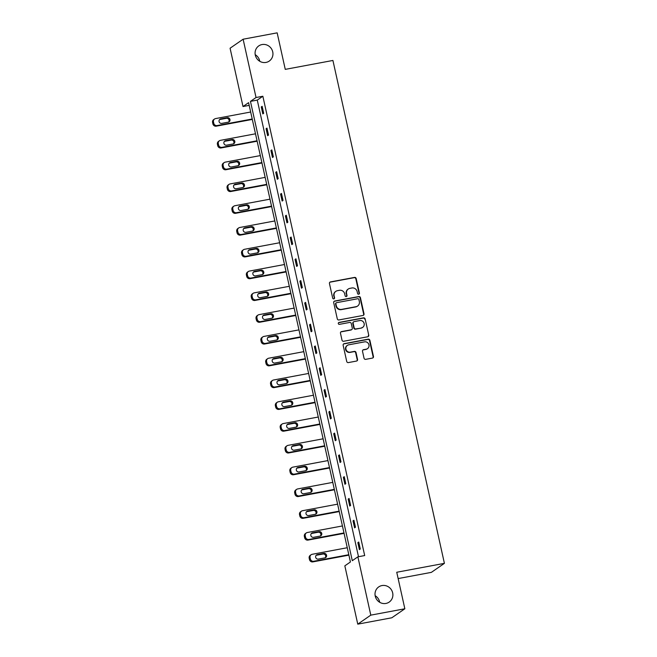 <?xml version="1.0" encoding="UTF-8"?>
<svg xmlns="http://www.w3.org/2000/svg" width="657" height="657" viewBox="0 0 657 657"><rect width="100%" height="100%" fill="white"/><g stroke="black" fill="none" stroke-linecap="round" stroke-linejoin="round"><path stroke-width="0.99" d="M381.972 585.559A9.214 8.804 55.3 0 0 378.711 586.915A9.214 8.804 55.3 0 0 375.812 597.886A9.214 8.804 55.3 0 0 385.93 603.438A9.214 8.804 55.3 0 0 389.19 602.083A9.214 8.804 55.3 0 0 392.089 591.111A9.214 8.804 55.3 0 0 381.972 585.559M262.028 44.553A9.214 8.804 55.3 0 0 258.768 45.908A9.214 8.804 55.3 0 0 255.869 56.872A9.214 8.804 55.3 0 0 265.995 62.423A9.214 8.804 55.3 0 0 269.255 61.068A9.214 8.804 55.3 0 0 272.154 50.104A9.214 8.804 55.3 0 0 262.028 44.553M358.697 294.237A0.986 0.944 55.3 0 0 359.42 293.104L356.184 278.535A1.413 1.347 55.3 0 0 354.55 277.418L330.487 281.91A1.413 1.347 55.3 0 0 329.453 283.537L332.68 298.097A0.986 0.944 55.3 0 0 334.183 298.738A0.986 0.944 55.3 0 0 334.553 297.752L334.134 295.864A4.525 4.32 55.3 0 1 337.443 290.681L339.447 290.304A4.525 4.32 55.3 0 1 344.695 293.893L345.114 295.773A0.986 0.944 55.3 0 0 346.609 296.414A0.986 0.944 55.3 0 0 346.986 295.428L346.567 293.539A4.525 4.32 55.3 0 1 349.869 288.357L351.881 287.98A4.525 4.32 55.3 0 1 357.129 291.568L357.548 293.449A0.986 0.944 55.3 0 0 358.697 294.237M358.853 294.196A0.986 0.944 55.3 0 0 359.067 293.351L355.831 278.782A1.413 1.347 55.3 0 0 354.197 277.665L330.134 282.157A1.413 1.347 55.3 0 0 329.822 282.255M333.994 298.836A0.986 0.944 55.3 0 0 334.199 297.991L334.134 295.864M346.42 296.512A0.986 0.944 55.3 0 0 346.633 295.666L346.567 293.539M364.044 358.229A1.413 1.347 55.3 0 0 365.678 359.346L372.429 358.09A1.413 1.347 55.3 0 0 373.463 356.464L369.875 340.293A1.413 1.347 55.3 0 0 368.24 339.168L344.178 343.668A1.413 1.347 55.3 0 0 343.143 345.286L346.732 361.465A1.413 1.347 55.3 0 0 348.374 362.582L356.521 361.063A1.413 1.347 55.3 0 0 357.556 359.436L356.02 352.522A1.413 1.347 55.3 0 0 354.386 351.396L350.337 352.152A3.778 3.614 55.3 0 1 347.372 345.377A3.778 3.614 55.3 0 1 348.711 344.818L364.553 341.862A3.778 3.614 55.3 0 1 367.518 348.637A3.778 3.614 55.3 0 1 366.179 349.195L363.535 349.688A1.413 1.347 55.3 0 0 362.508 351.306L364.044 358.229M243.123 39.215L277.164 32.85L285.261 69.371L332.918 60.46L444.411 563.353L396.746 572.255L404.843 608.776L370.794 615.141L357.761 624.15L344.835 565.841L350.419 561.981L248.592 102.664L243.008 106.533L230.081 48.224L243.123 39.215L256.041 97.515L250.457 101.375L352.292 560.692L357.876 556.832L370.794 615.141M357.876 556.832L364.684 555.559L262.857 96.242L256.041 97.515M362.976 315.459A1.413 1.347 55.3 0 0 364.011 313.832L360.43 297.662A1.413 1.347 55.3 0 0 358.788 296.537L334.725 301.037A1.413 1.347 55.3 0 0 333.69 302.655L337.279 318.834A1.413 1.347 55.3 0 0 338.922 319.951L362.976 315.459M365.152 318.974L368.741 335.152A1.413 1.347 55.3 0 1 367.706 336.77L343.644 341.27A1.413 1.347 55.3 0 1 342.001 340.145L340.474 333.222A1.413 1.347 55.3 0 1 341.5 331.604L351.257 329.781A1.413 1.347 55.3 0 0 352.292 328.163L351.273 323.564A1.413 1.347 55.3 0 0 349.639 322.447L339.48 324.344A0.986 0.944 55.3 0 1 338.7 322.571A0.986 0.944 55.3 0 1 339.053 322.423L363.51 317.857A1.413 1.347 55.3 0 1 365.152 318.974L368.741 335.152M404.843 608.776L391.81 617.785L357.761 624.15M398.15 578.571L431.37 572.362L444.411 563.353M379.713 602.305A9.214 8.804 55.3 0 0 375.155 595.71M259.778 61.29A9.214 8.804 55.3 0 0 255.212 54.695M249.192 105.375L243.008 106.533M262.857 96.242L257.273 100.102L358.5 556.717M257.273 100.102L250.457 101.375M359.404 549.63L357.86 542.641L358.738 542.033L360.282 549.014L359.404 549.63M354.575 527.842L353.023 520.861L353.909 520.245L355.453 527.234L354.575 527.842M349.746 506.054L348.194 499.074L349.081 498.466L350.624 505.447L349.746 506.054M344.917 484.266L343.365 477.286L344.252 476.678L345.796 483.659L344.917 484.266M340.088 462.487L338.536 455.498L339.414 454.89L340.967 461.871L340.088 462.487M335.259 440.699L333.707 433.719L334.585 433.103L336.138 440.091L335.259 440.699M330.422 418.911L328.878 411.931L329.757 411.323L331.309 418.304L330.422 418.911M325.593 397.124L324.049 390.143L324.928 389.535L326.48 396.516L325.593 397.124M320.764 375.344L319.22 368.355L320.099 367.748L321.651 374.728L320.764 375.344M315.935 353.556L314.391 346.576L315.27 345.96L316.814 352.949L315.935 353.556M311.106 331.769L309.562 324.788L310.441 324.18L311.985 331.161L311.106 331.769M306.277 309.981L304.725 303L305.612 302.392L307.156 309.373L306.277 309.981M301.448 288.201L299.896 281.212L300.783 280.605L302.327 287.585L301.448 288.201M296.619 266.413L295.067 259.433L295.954 258.817L297.498 265.806L296.619 266.413M291.79 244.626L290.238 237.645L291.117 237.037L292.669 244.018L291.79 244.626M286.961 222.838L285.409 215.857L286.288 215.25L287.84 222.23L286.961 222.838M282.124 201.05L280.58 194.07L281.459 193.462L283.011 200.442L282.124 201.05M277.295 179.271L275.751 172.29L276.63 171.674L278.182 178.663L277.295 179.271M272.466 157.483L270.922 150.502L271.801 149.895L273.345 156.875L272.466 157.483M267.637 135.695L266.093 128.715L266.972 128.107L268.516 135.087L267.637 135.695M262.808 113.907L261.264 106.927L262.143 106.319L263.687 113.3L262.808 113.907M261.264 106.927L262.233 106.746M266.093 128.715L267.062 128.534M270.922 150.502L271.899 150.322M275.751 172.29L276.728 172.101M280.58 194.07L281.557 193.889M285.409 215.857L286.386 215.677M290.238 237.645L291.215 237.464M295.067 259.433L296.044 259.244M299.896 281.212L300.873 281.032M304.725 303L305.702 302.82M309.562 324.788L310.531 324.607M314.391 346.576L315.36 346.387M319.22 368.355L320.197 368.175M324.049 390.143L325.026 389.962M328.878 411.931L329.855 411.75M333.707 433.719L334.684 433.53M338.536 455.498L339.513 455.317M343.365 477.286L344.342 477.105M348.194 499.074L349.171 498.893M353.023 520.861L354 520.673M357.86 542.641L358.829 542.46M348.276 289.023L347.923 289.261A4.525 4.32 55.3 0 0 346.214 293.786M335.842 291.347L335.489 291.585A4.525 4.32 55.3 0 0 333.781 296.11M363.296 315.352A1.413 1.347 55.3 0 0 363.658 314.079L360.077 297.908A1.413 1.347 55.3 0 0 358.435 296.783L334.372 301.284A1.413 1.347 55.3 0 0 334.06 301.382M358.886 299.518A0.986 0.944 55.3 0 0 357.745 298.73L336.622 302.68A0.986 0.944 55.3 0 0 335.899 303.813L336.343 305.801A4.525 4.32 55.3 0 0 341.591 309.39L356.028 306.696A4.525 4.32 55.3 0 0 359.33 301.506L358.886 299.518M336.269 302.828L335.916 303.066A0.986 0.944 55.3 0 0 335.546 304.06L335.899 303.813M357.622 306.031L357.277 306.269A4.525 4.32 55.3 0 1 355.675 306.934L341.238 309.636A4.525 4.32 55.3 0 1 335.99 306.047L335.546 304.06M368.019 336.671A1.413 1.347 55.3 0 0 368.388 335.399M351.758 329.576L351.405 329.814A1.413 1.347 55.3 0 1 350.912 330.028L341.147 331.851A1.413 1.347 55.3 0 0 340.835 331.949M364.799 319.22A1.413 1.347 55.3 0 0 363.157 318.103L338.7 322.669A0.986 0.944 55.3 0 0 338.536 322.718M361.383 327.892A3.778 3.614 55.3 0 0 363.912 322.833A3.778 3.614 55.3 0 0 359.757 320.559L354.18 321.602A1.413 1.347 55.3 0 0 353.146 323.219L354.164 327.81A1.413 1.347 55.3 0 0 355.807 328.935L361.03 328.13A3.778 3.614 55.3 0 0 362.368 327.58L362.721 327.334M353.68 321.807L353.326 322.053A1.413 1.347 55.3 0 0 352.793 323.466L353.146 323.219M361.03 328.13L355.453 329.173A1.413 1.347 55.3 0 1 353.811 328.057L352.793 323.466M367.518 348.637L367.164 348.883A3.778 3.614 55.3 0 1 365.826 349.434L363.19 349.926A1.413 1.347 55.3 0 0 362.869 350.033M347.372 345.377L347.019 345.615A3.778 3.614 55.3 0 0 349.984 352.398L350.337 352.152M356.841 360.956A1.413 1.347 55.3 0 0 357.203 359.683L355.667 352.76A1.413 1.347 55.3 0 0 354.033 351.643L349.984 352.398M372.741 357.991A1.413 1.347 55.3 0 0 373.11 356.71L369.521 340.54A1.413 1.347 55.3 0 0 367.887 339.414L343.825 343.915A1.413 1.347 55.3 0 0 343.512 344.013M252.214 118.999L217.122 125.561A2.883 2.751 55.3 0 1 213.78 123.278L213.476 121.882A2.883 2.751 55.3 0 1 215.578 118.58L250.67 112.019M252.313 119.426L216.243 126.169A2.883 2.751 -124.7 0 1 212.901 123.886L212.589 122.489A2.883 2.751 -124.7 0 1 213.681 119.607L214.56 118.999M228.62 122.071A2.308 2.201 55.3 0 0 226.41 118.301L219.873 119.525A2.308 2.201 55.3 0 0 219.545 119.615M221.746 123.385L228.283 122.161A2.308 2.201 55.3 0 0 229.827 119.081A2.308 2.201 55.3 0 0 227.297 117.693L220.76 118.917A2.308 2.201 55.3 0 0 219.216 121.997A2.308 2.201 55.3 0 0 221.746 123.385M257.043 140.787L221.951 147.349A2.883 2.751 55.3 0 1 218.609 145.057L218.305 143.661A2.883 2.751 55.3 0 1 220.407 140.36L255.499 133.806M257.142 141.214L221.072 147.956A2.883 2.751 -124.7 0 1 217.73 145.673L217.418 144.277A2.883 2.751 -124.7 0 1 218.51 141.395L219.389 140.787M233.449 143.858A2.308 2.201 55.3 0 0 231.248 140.089L224.71 141.312A2.308 2.201 55.3 0 0 224.374 141.403M226.575 145.172L233.112 143.949A2.308 2.201 55.3 0 0 234.656 140.869A2.308 2.201 55.3 0 0 232.126 139.481L225.589 140.705A2.308 2.201 55.3 0 0 224.045 143.784A2.308 2.201 55.3 0 0 226.575 145.172M261.872 162.575L226.788 169.128A2.883 2.751 55.3 0 1 223.446 166.845L223.134 165.449A2.883 2.751 55.3 0 1 225.236 162.148L260.328 155.594M261.971 163.002L225.901 169.736A2.883 2.751 -124.7 0 1 222.559 167.453L222.255 166.057A2.883 2.751 -124.7 0 1 223.339 163.182L224.218 162.575M238.277 165.646A2.308 2.201 55.3 0 0 236.077 161.877L229.539 163.1A2.308 2.201 55.3 0 0 229.203 163.191M231.412 166.96L237.941 165.736A2.308 2.201 55.3 0 0 239.485 162.657A2.308 2.201 55.3 0 0 236.955 161.269L230.418 162.493A2.308 2.201 55.3 0 0 228.874 165.572A2.308 2.201 55.3 0 0 231.412 166.96M266.701 184.362L231.617 190.916A2.883 2.751 55.3 0 1 228.275 188.633L227.963 187.237A2.883 2.751 55.3 0 1 230.065 183.935L265.157 177.374M266.799 184.781L230.73 191.524A2.883 2.751 -124.7 0 1 227.388 189.241L227.084 187.845A2.883 2.751 -124.7 0 1 228.168 184.97L229.047 184.354M243.106 187.434A2.308 2.201 55.3 0 0 240.905 183.664L234.368 184.88A2.308 2.201 55.3 0 0 234.032 184.978M236.241 188.74L242.778 187.524A2.308 2.201 55.3 0 0 244.314 184.445A2.308 2.201 55.3 0 0 241.784 183.057L235.247 184.272A2.308 2.201 55.3 0 0 233.703 187.352A2.308 2.201 55.3 0 0 236.241 188.74M271.53 206.142L236.446 212.704A2.883 2.751 55.3 0 1 233.104 210.421L232.792 209.025A2.883 2.751 55.3 0 1 234.894 205.723L269.986 199.161M271.628 206.569L235.567 213.311A2.883 2.751 -124.7 0 1 232.217 211.028L231.913 209.632A2.883 2.751 -124.7 0 1 232.997 206.75L233.876 206.142M247.944 209.213A2.308 2.201 55.3 0 0 245.734 205.444L239.197 206.668A2.308 2.201 55.3 0 0 238.861 206.758M241.07 210.527L247.607 209.304A2.308 2.201 55.3 0 0 249.143 206.224A2.308 2.201 55.3 0 0 246.613 204.836L240.076 206.06A2.308 2.201 55.3 0 0 238.54 209.14A2.308 2.201 55.3 0 0 241.07 210.527M276.367 227.93L241.275 234.492A2.883 2.751 55.3 0 1 237.933 232.2L237.62 230.804A2.883 2.751 55.3 0 1 239.723 227.503L274.815 220.949M276.457 228.357L240.396 235.099A2.883 2.751 -124.7 0 1 237.054 232.816L236.742 231.42A2.883 2.751 -124.7 0 1 237.826 228.537L238.705 227.93M252.773 231.001A2.308 2.201 55.3 0 0 250.563 227.232L244.026 228.455A2.308 2.201 55.3 0 0 243.69 228.546M245.899 232.315L252.436 231.092A2.308 2.201 55.3 0 0 253.972 228.012A2.308 2.201 55.3 0 0 251.442 226.624L244.905 227.848A2.308 2.201 55.3 0 0 243.369 230.927A2.308 2.201 55.3 0 0 245.899 232.315M281.196 249.717L246.104 256.271A2.883 2.751 55.3 0 1 242.762 253.988L242.449 252.592A2.883 2.751 55.3 0 1 244.552 249.29L279.644 242.737M281.286 250.145L245.225 256.879A2.883 2.751 -124.7 0 1 241.883 254.596L241.571 253.2A2.883 2.751 -124.7 0 1 242.655 250.325L243.533 249.717M257.601 252.789A2.308 2.201 55.3 0 0 255.392 249.019L248.855 250.243A2.308 2.201 55.3 0 0 248.518 250.333M250.728 254.103L257.265 252.879A2.308 2.201 55.3 0 0 258.801 249.8A2.308 2.201 55.3 0 0 256.271 248.412L249.734 249.635A2.308 2.201 55.3 0 0 248.198 252.715A2.308 2.201 55.3 0 0 250.728 254.103M286.025 271.505L250.933 278.059A2.883 2.751 55.3 0 1 247.59 275.776L247.278 274.38A2.883 2.751 55.3 0 1 249.389 271.078L284.473 264.516M286.115 271.932L250.054 278.667A2.883 2.751 -124.7 0 1 246.712 276.383L246.4 274.987A2.883 2.751 -124.7 0 1 247.484 272.113L248.371 271.497M262.43 274.577A2.308 2.201 55.3 0 0 260.221 270.807L253.684 272.023A2.308 2.201 55.3 0 0 253.347 272.121M255.557 275.883L262.094 274.667A2.308 2.201 55.3 0 0 263.638 271.587A2.308 2.201 55.3 0 0 261.1 270.199L254.563 271.415A2.308 2.201 55.3 0 0 253.027 274.495A2.308 2.201 55.3 0 0 255.557 275.883M290.854 293.285L255.762 299.847A2.883 2.751 55.3 0 1 252.419 297.564L252.107 296.167A2.883 2.751 55.3 0 1 254.218 292.866L289.302 286.304M290.944 293.712L254.883 300.454A2.883 2.751 -124.7 0 1 251.541 298.171L251.229 296.775A2.883 2.751 -124.7 0 1 252.313 293.893L253.2 293.285M267.259 296.356A2.308 2.201 55.3 0 0 265.05 292.587L258.513 293.81A2.308 2.201 55.3 0 0 258.176 293.901M260.386 297.67L266.923 296.447A2.308 2.201 55.3 0 0 268.467 293.367A2.308 2.201 55.3 0 0 265.929 291.979L259.4 293.203A2.308 2.201 55.3 0 0 257.856 296.282A2.308 2.201 55.3 0 0 260.386 297.67M295.683 315.073L260.591 321.634A2.883 2.751 55.3 0 1 257.248 319.343L256.944 317.947A2.883 2.751 55.3 0 1 259.047 314.646L294.131 308.092M295.773 315.5L259.712 322.242A2.883 2.751 -124.7 0 1 256.37 319.959L256.058 318.563A2.883 2.751 -124.7 0 1 257.142 315.68L258.029 315.073M272.088 318.144A2.308 2.201 55.3 0 0 269.879 314.375L263.342 315.598A2.308 2.201 55.3 0 0 263.014 315.688M265.214 319.458L271.752 318.234A2.308 2.201 55.3 0 0 273.296 315.155A2.308 2.201 55.3 0 0 270.766 313.767L264.229 314.99A2.308 2.201 55.3 0 0 262.685 318.07A2.308 2.201 55.3 0 0 265.214 319.458M300.512 336.86L265.42 343.414A2.883 2.751 55.3 0 1 262.077 341.131L261.773 339.735A2.883 2.751 55.3 0 1 263.876 336.433L298.968 329.88M300.61 337.287L264.541 344.022A2.883 2.751 -124.7 0 1 261.199 341.739L260.886 340.342A2.883 2.751 -124.7 0 1 261.979 337.468L262.857 336.86M276.917 339.932A2.308 2.201 55.3 0 0 274.708 336.162L268.179 337.386A2.308 2.201 55.3 0 0 267.842 337.476M270.043 341.246L276.581 340.022A2.308 2.201 55.3 0 0 278.125 336.942A2.308 2.201 55.3 0 0 275.595 335.555L269.058 336.778A2.308 2.201 55.3 0 0 267.514 339.858A2.308 2.201 55.3 0 0 270.043 341.246M305.341 358.648L270.249 365.202A2.883 2.751 55.3 0 1 266.906 362.919L266.602 361.522A2.883 2.751 55.3 0 1 268.705 358.221L303.797 351.659M305.439 359.075L269.37 365.809A2.883 2.751 -124.7 0 1 266.028 363.526L265.724 362.13A2.883 2.751 -124.7 0 1 266.808 359.256L267.686 358.64M281.746 361.72A2.308 2.201 55.3 0 0 279.545 357.95L273.008 359.165A2.308 2.201 55.3 0 0 272.671 359.264M274.872 363.025L281.41 361.81A2.308 2.201 55.3 0 0 282.953 358.73A2.308 2.201 55.3 0 0 280.424 357.342L273.887 358.558A2.308 2.201 55.3 0 0 272.343 361.637A2.308 2.201 55.3 0 0 274.872 363.025M310.17 380.428L275.086 386.989A2.883 2.751 55.3 0 1 271.743 384.706L271.431 383.31A2.883 2.751 55.3 0 1 273.534 380.009L308.626 373.447M310.268 380.855L274.199 387.597A2.883 2.751 -124.7 0 1 270.856 385.314L270.553 383.918A2.883 2.751 -124.7 0 1 271.637 381.035L272.515 380.428M286.575 383.499A2.308 2.201 55.3 0 0 284.374 379.73L277.837 380.953A2.308 2.201 55.3 0 0 277.5 381.044M279.71 384.813L286.247 383.589A2.308 2.201 55.3 0 0 287.782 380.51A2.308 2.201 55.3 0 0 285.253 379.122L278.716 380.346A2.308 2.201 55.3 0 0 277.172 383.425A2.308 2.201 55.3 0 0 279.71 384.813M314.999 402.215L279.915 408.777A2.883 2.751 55.3 0 1 276.572 406.486L276.26 405.09A2.883 2.751 55.3 0 1 278.363 401.788L313.455 395.235M315.097 402.642L279.028 409.385A2.883 2.751 -124.7 0 1 275.685 407.102L275.382 405.706A2.883 2.751 -124.7 0 1 276.466 402.823L277.344 402.215M291.404 405.287A2.308 2.201 55.3 0 0 289.203 401.517L282.666 402.741A2.308 2.201 55.3 0 0 282.329 402.831M284.538 406.601L291.076 405.377A2.308 2.201 55.3 0 0 292.611 402.298A2.308 2.201 55.3 0 0 290.082 400.91L283.545 402.133A2.308 2.201 55.3 0 0 282.009 405.213A2.308 2.201 55.3 0 0 284.538 406.601M319.828 424.003L284.744 430.557A2.883 2.751 55.3 0 1 281.401 428.274L281.089 426.878A2.883 2.751 55.3 0 1 283.192 423.576L318.284 417.023M319.926 424.43L283.865 431.164A2.883 2.751 -124.7 0 1 280.523 428.881L280.211 427.485A2.883 2.751 -124.7 0 1 281.295 424.611L282.173 424.003M296.241 427.075A2.308 2.201 55.3 0 0 294.032 423.305L287.495 424.529A2.308 2.201 55.3 0 0 287.158 424.619M289.367 428.389L295.905 427.165A2.308 2.201 55.3 0 0 297.44 424.085A2.308 2.201 55.3 0 0 294.911 422.697L288.374 423.921A2.308 2.201 55.3 0 0 286.838 427.001A2.308 2.201 55.3 0 0 289.367 428.389M324.665 445.791L289.573 452.344A2.883 2.751 55.3 0 1 286.23 450.061L285.918 448.665A2.883 2.751 55.3 0 1 288.021 445.364L323.113 438.802M324.755 446.218L288.694 452.952A2.883 2.751 -124.7 0 1 285.352 450.669L285.039 449.273A2.883 2.751 -124.7 0 1 286.123 446.399L287.002 445.783M301.07 448.862A2.308 2.201 55.3 0 0 298.861 445.093L292.324 446.308A2.308 2.201 55.3 0 0 291.987 446.407M294.196 450.168L300.734 448.953A2.308 2.201 55.3 0 0 302.269 445.873A2.308 2.201 55.3 0 0 299.74 444.485L293.203 445.701A2.308 2.201 55.3 0 0 291.667 448.78A2.308 2.201 55.3 0 0 294.196 450.168M329.494 467.57L294.402 474.132A2.883 2.751 55.3 0 1 291.059 471.849L290.747 470.453A2.883 2.751 55.3 0 1 292.85 467.152L327.942 460.59M329.584 467.998L293.523 474.74A2.883 2.751 -124.7 0 1 290.18 472.457L289.868 471.061A2.883 2.751 -124.7 0 1 290.952 468.178L291.831 467.57M305.899 470.642A2.308 2.201 55.3 0 0 303.69 466.872L297.153 468.096A2.308 2.201 55.3 0 0 296.816 468.186M299.025 471.956L305.562 470.741A2.308 2.201 55.3 0 0 307.098 467.653A2.308 2.201 55.3 0 0 304.569 466.265L298.032 467.488A2.308 2.201 55.3 0 0 296.496 470.568A2.308 2.201 55.3 0 0 299.025 471.956M334.323 489.358L299.231 495.92A2.883 2.751 55.3 0 1 295.888 493.629L295.576 492.233A2.883 2.751 55.3 0 1 297.687 488.931L332.771 482.378M334.413 489.785L298.352 496.528A2.883 2.751 -124.7 0 1 295.009 494.245L294.697 492.849A2.883 2.751 -124.7 0 1 295.781 489.966L296.668 489.358M310.728 492.43A2.308 2.201 55.3 0 0 308.519 488.66L301.982 489.884A2.308 2.201 55.3 0 0 301.645 489.974M303.854 493.744L310.391 492.52A2.308 2.201 55.3 0 0 311.935 489.44A2.308 2.201 55.3 0 0 309.398 488.052L302.861 489.276A2.308 2.201 55.3 0 0 301.325 492.356A2.308 2.201 55.3 0 0 303.854 493.744M339.152 511.146L304.06 517.7A2.883 2.751 55.3 0 1 300.717 515.417L300.405 514.02A2.883 2.751 55.3 0 1 302.516 510.719L337.599 504.165M339.242 511.573L303.181 518.316A2.883 2.751 -124.7 0 1 299.838 516.024L299.526 514.628A2.883 2.751 -124.7 0 1 300.61 511.754L301.497 511.146M315.557 514.217A2.308 2.201 55.3 0 0 313.348 510.448L306.811 511.672A2.308 2.201 55.3 0 0 306.474 511.762M308.683 515.531L315.22 514.308A2.308 2.201 55.3 0 0 316.764 511.228A2.308 2.201 55.3 0 0 314.227 509.84L307.698 511.064A2.308 2.201 55.3 0 0 306.154 514.144A2.308 2.201 55.3 0 0 308.683 515.531M343.981 532.934L308.889 539.487A2.883 2.751 55.3 0 1 305.546 537.204L305.242 535.808A2.883 2.751 55.3 0 1 307.345 532.507L342.428 525.945M344.071 533.361L308.01 540.095A2.883 2.751 -124.7 0 1 304.667 537.812L304.355 536.416A2.883 2.751 -124.7 0 1 305.439 533.541L306.326 532.926M320.386 536.005A2.308 2.201 55.3 0 0 318.177 532.236L311.64 533.459A2.308 2.201 55.3 0 0 311.311 533.55M313.512 537.319L320.049 536.096A2.308 2.201 55.3 0 0 321.593 533.016A2.308 2.201 55.3 0 0 319.064 531.628L312.527 532.843A2.308 2.201 55.3 0 0 310.983 535.923A2.308 2.201 55.3 0 0 313.512 537.319M348.81 554.713L313.718 561.275A2.883 2.751 55.3 0 1 310.375 558.992L310.071 557.596A2.883 2.751 55.3 0 1 312.174 554.294L347.266 547.733M348.908 555.14L312.839 561.883A2.883 2.751 -124.7 0 1 309.496 559.6L309.184 558.204A2.883 2.751 -124.7 0 1 310.276 555.321L311.155 554.713M325.215 557.785A2.308 2.201 55.3 0 0 323.006 554.023L316.477 555.239A2.308 2.201 55.3 0 0 316.14 555.329M318.341 559.099L324.878 557.883A2.308 2.201 55.3 0 0 326.422 554.795A2.308 2.201 55.3 0 0 323.893 553.408L317.356 554.631A2.308 2.201 55.3 0 0 315.812 557.711A2.308 2.201 55.3 0 0 318.341 559.099M217.122 125.561L216.243 126.169M213.476 121.882L212.589 122.489M213.78 123.278L212.901 123.886M219.873 119.525L220.76 118.917M226.41 118.301L227.297 117.693M221.951 147.349L221.072 147.956M218.305 143.661L217.418 144.277M218.609 145.057L217.73 145.673M224.71 141.312L225.589 140.705M231.248 140.089L232.126 139.481M226.788 169.128L225.901 169.736M223.134 165.449L222.255 166.057M223.446 166.845L222.559 167.453M229.539 163.1L230.418 162.493M236.077 161.877L236.955 161.269M231.617 190.916L230.73 191.524M227.963 187.237L227.084 187.845M228.275 188.633L227.388 189.241M234.368 184.88L235.247 184.272M240.905 183.664L241.784 183.057M236.446 212.704L235.567 213.311M232.792 209.025L231.913 209.632M233.104 210.421L232.217 211.028M239.197 206.668L240.076 206.06M245.734 205.444L246.613 204.836M241.275 234.492L240.396 235.099M237.62 230.804L236.742 231.42M237.933 232.2L237.054 232.816M244.026 228.455L244.905 227.848M250.563 227.232L251.442 226.624M246.104 256.271L245.225 256.879M242.449 252.592L241.571 253.2M242.762 253.988L241.883 254.596M248.855 250.243L249.734 249.635M255.392 249.019L256.271 248.412M250.933 278.059L250.054 278.667M247.278 274.38L246.4 274.987M247.59 275.776L246.712 276.383M253.684 272.023L254.563 271.415M260.221 270.807L261.1 270.199M255.762 299.847L254.883 300.454M252.107 296.167L251.229 296.775M252.419 297.564L251.541 298.171M258.513 293.81L259.4 293.203M265.05 292.587L265.929 291.979M260.591 321.634L259.712 322.242M256.944 317.947L256.058 318.563M257.248 319.343L256.37 319.959M263.342 315.598L264.229 314.99M269.879 314.375L270.766 313.767M265.42 343.414L264.541 344.022M261.773 339.735L260.886 340.342M262.077 341.131L261.199 341.739M268.179 337.386L269.058 336.778M274.708 336.162L275.595 335.555M270.249 365.202L269.37 365.809M266.602 361.522L265.724 362.13M266.906 362.919L266.028 363.526M273.008 359.165L273.887 358.558M279.545 357.95L280.424 357.342M275.086 386.989L274.199 387.597M271.431 383.31L270.553 383.918M271.743 384.706L270.856 385.314M277.837 380.953L278.716 380.346M284.374 379.73L285.253 379.122M279.915 408.777L279.028 409.385M276.26 405.09L275.382 405.706M276.572 406.486L275.685 407.102M282.666 402.741L283.545 402.133M289.203 401.517L290.082 400.91M284.744 430.557L283.865 431.164M281.089 426.878L280.211 427.485M281.401 428.274L280.523 428.881M287.495 424.529L288.374 423.921M294.032 423.305L294.911 422.697M289.573 452.344L288.694 452.952M285.918 448.665L285.039 449.273M286.23 450.061L285.352 450.669M292.324 446.308L293.203 445.701M298.861 445.093L299.74 444.485M294.402 474.132L293.523 474.74M290.747 470.453L289.868 471.061M291.059 471.849L290.18 472.457M297.153 468.096L298.032 467.488M303.69 466.872L304.569 466.265M299.231 495.92L298.352 496.528M295.576 492.233L294.697 492.849M295.888 493.629L295.009 494.245M301.982 489.884L302.861 489.276M308.519 488.66L309.398 488.052M304.06 517.7L303.181 518.316M300.405 514.02L299.526 514.628M300.717 515.417L299.838 516.024M306.811 511.672L307.698 511.064M313.348 510.448L314.227 509.84M308.889 539.487L308.01 540.095M305.242 535.808L304.355 536.416M305.546 537.204L304.667 537.812M311.64 533.459L312.527 532.843M318.177 532.236L319.064 531.628M313.718 561.275L312.839 561.883M310.071 557.596L309.184 558.204M310.375 558.992L309.496 559.6M316.477 555.239L317.356 554.631M323.006 554.023L323.893 553.408"/></g></svg>
